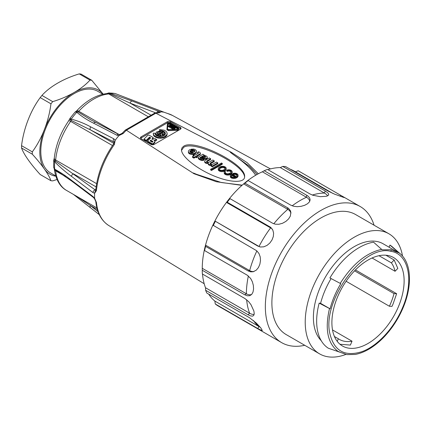 <?xml version="1.0" encoding="UTF-8"?>
<svg xmlns="http://www.w3.org/2000/svg" width="431" height="431" viewBox="0 0 431 431"><rect width="100%" height="100%" fill="white"/><g stroke="black" fill="none" stroke-linecap="round" stroke-linejoin="round"><path stroke-width="0.65" d="M55.685 175.891L50.572 172.939A47.146 27.218 -60 0 1 50.572 118.498A47.146 27.218 -60 0 1 97.718 91.275L102.831 94.233M103.133 94.163A48.531 28.02 120 0 0 74.127 92.493C80.538 88.813 85.828 84.681 89.998 80.101L91.749 80.258L103.165 94.157M32.309 154.201L21.55 147.995C22.66 151.152 24.836 155.036 28.08 159.648C31.312 164.243 35.347 169.205 40.196 174.523L50.955 180.734C49.845 177.572 47.669 173.693 44.425 169.081C41.193 164.48 37.158 159.518 32.309 154.201L32.309 151.874C37.211 145.166 41.252 137.688 44.431 129.435C47.669 121.106 49.845 112.561 50.955 103.812L40.196 97.6C35.353 104.194 31.312 111.667 28.08 120.017C24.836 128.357 22.66 136.902 21.55 145.662L32.309 151.874M57.032 179.495L52.701 180.891L50.955 180.734M91.749 80.258L80.99 74.046L79.245 73.89C71.422 76.249 64.273 79.304 57.802 83.043C51.321 86.776 46.036 90.903 41.947 95.423L52.701 101.635C60.518 99.275 67.662 96.226 74.127 92.493A48.531 28.02 120 0 0 44.431 129.435A48.531 28.02 120 0 0 44.425 169.081A48.531 28.02 120 0 0 55.777 176.187M21.55 145.662L21.55 147.995M89.998 80.101L79.245 73.89M41.947 95.423L40.196 97.6M50.955 103.812L52.701 101.635M119.694 134.531L122.167 133.308A2.311 0.69 42.8 0 1 123.18 133.508L118.945 135.582A63.556 36.694 120 0 0 115.19 140.253L114.366 144.471A63.599 36.721 120 0 0 96.431 190.696L94.626 193.26A63.556 36.694 120 0 0 94.626 198.271L96.431 202.446A63.599 36.721 120 0 0 108.871 225.591L204.192 283.738M163.925 112.205L167.54 113.455A2.311 1.864 105.5 0 1 167.858 113.585L163.834 112.168A63.556 36.694 120 0 0 160.079 111.834C160.51 112.389 160.165 112.706 159.05 112.798A63.599 36.721 120 0 0 155.85 113.202L126.407 130.237L193.998 173.72L193.04 173.02L193.417 173.003L198.028 174.927M257.124 174.415L249.436 166.377L233.268 154.557C232.401 153.894 228.209 150.898 231.205 152.24L155.882 113.218M231.205 152.24L247.082 162.638L258.32 173.763M241.931 185.395L216.394 181.731L193.998 173.72M126.407 130.237L126.375 130.221A63.599 36.721 120 0 0 123.18 133.508M236.113 176.408L231.862 173.952A4.574 2.64 -0 0 0 230.504 175.175A3.286 1.896 -0 0 0 230.316 175.81A3.286 1.896 -0 0 0 231.42 177.227A3.701 2.133 -0 0 0 235.331 177.518A4.563 2.634 -0 0 0 238.068 175.379A3.62 2.09 -0 0 0 238.068 175.272A3.62 2.09 -0 0 0 235.272 173.24L233.947 173.24A3.362 1.939 -0 0 0 232.95 173.477L233.624 173.865A1.843 1.067 180 0 1 234.803 173.661A2.042 1.18 180 0 1 235.962 173.941L236.743 174.393A2.37 1.368 180 0 1 237.206 175.207A2.37 1.368 180 0 1 236.581 176.134L236.113 176.408M232.95 173.477L232.95 174.232L233.624 174.62A1.843 1.067 180 0 1 234.803 174.42A2.042 1.18 180 0 1 235.962 174.7L236.743 175.148A2.37 1.368 180 0 1 237.115 175.584M236.743 175.148L236.743 174.393M235.962 174.7L235.962 173.941M234.803 174.42L234.803 173.661M233.624 174.62L233.624 173.865M230.316 175.81L230.316 176.565A3.286 1.896 -0 0 0 231.42 177.987A3.701 2.133 -0 0 0 235.331 178.272A4.563 2.634 -0 0 0 238.068 176.134L238.068 175.379M235.331 178.272L235.331 177.518M231.42 177.987L231.42 177.227M232.169 172.093A3.583 2.069 -0 0 0 232.185 171.888A3.583 2.069 -0 0 0 231.14 170.428A3.136 1.81 -0 0 0 227.611 169.938A1.584 0.916 -0 0 0 226.744 170.197L227.46 170.617A2.09 1.207 180 0 1 230.299 170.654A2.241 1.293 180 0 1 231.269 171.721A2.241 1.293 180 0 1 231.183 172.082A5.053 2.92 180 0 1 228.608 173.688A2.236 1.293 180 0 1 226.081 173.434A2.408 1.39 180 0 1 225.181 172.68L225.505 171.797L224.772 171.371L224.432 171.7A2.446 1.412 -0 0 0 224.206 172.298A2.446 1.412 -0 0 0 224.228 172.481A3.599 2.074 0 0 0 225.505 173.817A3.48 2.01 -0 0 0 229.405 174.113A5 2.888 -0 0 0 231.975 172.54L232.169 172.093L232.169 172.847A3.583 2.069 -0 0 0 232.185 172.642A3.583 2.069 -0 0 0 232.169 172.443M224.228 172.863A2.446 1.412 -0 0 0 224.206 173.052A2.446 1.412 -0 0 0 224.228 173.235A3.599 2.074 -0 0 0 225.505 174.571A3.48 2.01 -0 0 0 229.405 174.867A5 2.888 -0 0 0 231.975 173.3L231.975 172.54M229.405 174.867L229.405 174.113M225.505 174.571L225.505 173.817M225.262 172.815L225.505 171.797M225.241 172.788L225.241 172.082M226.744 170.197L226.744 170.951L227.46 171.371A2.09 1.207 180 0 1 230.299 171.414A2.241 1.293 180 0 1 231.172 172.098M230.299 171.414L230.299 170.654M227.46 171.371L227.46 170.617M218.226 168.796L218.226 169.55A3.604 2.08 -0 0 0 219.137 170.875L219.137 170.121L219.519 170.358A3.556 2.053 -0 0 0 223.42 170.708A4.757 2.748 -0 0 0 226.049 169.033L226.183 168.16A3.739 2.16 -0 0 0 222.11 166.301A4.585 2.645 -0 0 0 218.301 168.365L218.226 168.796A3.604 2.08 -0 0 0 219.137 170.121M219.519 170.358L219.519 171.112A3.556 2.053 -0 0 0 223.42 171.463A4.757 2.748 -0 0 0 226.049 169.792L226.049 169.033M223.42 171.463L223.42 170.708M200.415 157.31L200.415 158.064A0.797 0.458 180 0 1 201.563 158.032L201.563 157.272L203.384 158.058A3.663 2.112 -0 0 0 204.903 158.457A2.128 1.228 -0 0 0 207.252 157.417A2.478 1.433 -0 0 0 207.279 157.223A2.478 1.433 -0 0 0 206.648 156.275L206.137 155.974A3.653 2.107 -0 0 0 203.928 155.467L203.68 155.338L204.138 154.971L202.839 154.228A3.044 1.756 -0 0 0 202.295 154.643L198.842 156.652A1.891 1.094 -0 0 0 198.265 157.439A1.891 1.094 -0 0 0 198.282 157.574L198.475 157.972A5.711 3.297 0 0 0 199.768 158.991A5.032 2.904 -0 0 0 201.546 159.642A2.645 1.525 -0 0 0 202.99 159.696A2.387 1.379 -0 0 0 203.928 159.422L202.457 158.727A1.196 0.69 180 0 1 201.035 158.716L200.296 158.312A1.077 0.625 180 0 1 199.914 157.832A1.077 0.625 180 0 1 200.415 157.31A0.797 0.458 180 0 1 201.563 157.272M200.135 158.209A1.077 0.625 180 0 1 200.415 158.064M198.282 158.058A1.891 1.094 -0 0 0 198.265 158.193A1.891 1.094 -0 0 0 198.282 158.328L198.475 158.727A5.711 3.297 -0 0 0 199.768 159.745A5.032 2.904 -0 0 0 201.546 160.397A2.645 1.525 -0 0 0 202.99 160.451A2.387 1.379 -0 0 0 203.928 160.176L203.928 159.422M202.99 160.451L202.99 159.696M201.546 160.397L201.546 159.642M199.768 159.745L199.768 158.991M198.475 158.727L198.475 157.972M198.282 158.328L198.282 157.574M204.138 155.472L204.138 154.971M201.563 158.032L203.384 158.813A3.663 2.112 -0 0 0 204.903 159.211A2.128 1.228 -0 0 0 207.252 158.172L207.252 157.417M207.252 158.172A2.478 1.433 -0 0 0 207.279 157.978A2.478 1.433 -0 0 0 207.252 157.784M204.903 159.211L204.903 158.457M203.384 158.813L203.384 158.058M197.08 156.286L200.049 154.573L200.049 153.819A1.525 0.884 -0 0 0 200.431 153.237A1.525 0.884 -0 0 0 200.296 152.876A6.153 3.55 -0 0 0 198.605 151.766L197.603 152.342L198.368 152.784L198.368 153.226M200.049 154.573A1.525 0.884 -0 0 0 200.431 153.991L200.431 153.237M193.584 155.99L193.088 155.704L193.088 154.95L194.236 155.613L192.533 156.593L192.533 157.353L193.896 158.139L195.604 157.153L196.547 157.698L197.382 157.213L197.382 156.458L196.428 155.909L200.049 153.819M196.547 157.698L196.547 156.943L197.382 156.458M195.604 157.153L195.604 156.399L196.547 156.943M193.896 158.139L193.896 157.385L195.604 156.399M198.368 152.784A0.717 0.415 180 0 1 198.481 153.005A0.717 0.415 180 0 1 198.147 153.35L195.076 155.128L193.928 154.465L193.088 154.95M198.098 153.382L197.603 153.097L197.603 152.342M189.5 153.064L189.5 153.819A4.008 2.317 -0 0 0 194.489 154.029L194.489 153.274A4.132 2.387 -0 0 0 196.444 151.243A4.132 2.387 -0 0 0 196.428 151.033A4.148 2.397 -0 0 0 193.53 149.072L191.046 149.234L192.134 149.864L193.12 149.821A3.049 1.762 180 0 1 194.823 150.651A1.681 0.97 180 0 1 194.979 151.055A1.681 0.97 180 0 1 194.618 151.653L194.063 152.024L189.942 149.649A3.61 2.085 0 0 0 188.87 150.473A3.777 2.177 -0 0 0 188.401 151.523A3.777 2.177 -0 0 0 189.5 153.064A4.008 2.317 -0 0 0 194.489 153.274M188.401 151.523L188.401 152.278A3.777 2.177 -0 0 0 189.5 153.819M191.046 149.234L191.046 149.988L192.134 150.618L193.12 150.575A3.049 1.762 180 0 1 194.823 151.405A1.681 0.97 180 0 1 194.844 151.432M194.823 151.405L194.823 150.651M193.12 150.575L193.12 149.821M192.544 150.548L192.544 149.794M192.134 150.618L192.134 149.864M194.489 154.029A4.132 2.387 -0 0 0 196.444 152.003L196.444 151.243M166.959 129.004L166.959 129.758L168.456 130.62L177.335 130.367L178.72 129.833L178.833 128.75L178.391 128.136L169.954 123.261C168.634 122.819 167.783 123.024 167.395 123.875L166.959 129.004L168.456 129.866L177.335 129.612L178.833 128.75M140.689 138.335A2.311 1.336 180 0 1 141.147 137.958L167.293 122.862A2.311 1.336 180 0 1 170.563 122.862L180.368 128.524A2.311 1.336 180 0 1 180.826 128.901M152.38 139.348L153.172 138.27L153.172 137.516L151.911 139.229L152.208 139.402L155.009 138.577L156.658 139.525L153.975 140.42L154.713 140.845A1.083 0.625 180 0 1 155.025 141.287A1.083 0.625 180 0 1 154.928 141.551L153.506 143.313A1.083 0.625 180 0 1 151.76 143.491L147.515 141.039L150.699 137.855L149.482 137.15L146.298 140.339L144.04 139.035L147.644 135.436A1.083 0.625 180 0 1 149.347 135.307L153.172 137.516M154.794 140.905L156.658 140.28L156.658 139.525M147.515 141.039L147.515 141.794L151.76 144.245A1.083 0.625 -0 0 0 153.506 144.067L154.928 142.305A1.083 0.625 -0 0 0 155.025 142.041L155.025 141.287M144.04 139.035L144.04 139.789L146.298 141.093L149.482 137.904L150.225 138.329M164.119 132.274L165.364 133.863M162.853 131.654L163.694 132.01M159.869 131.245L161.248 131.31M159.605 129.505L164.211 130.194L166.188 131.417L167.136 133.001L166.883 134.671L164.41 136.713L161.776 137.419L157.482 137.203L154.223 135.571L153.28 133.987L153.301 133.147L155.004 133.233L155.079 134.068L155.93 135.226L157.52 136.077L159.572 136.487L162.74 136.131L164.378 135.307L165.299 134.176L165.337 132.92L163.769 131.288L161.911 130.641L159.75 130.491L159.605 129.505L159.707 130.954M153.28 133.987L153.608 135.56L155.101 136.999L157.482 137.958L160.327 138.281L163.155 137.904L165.477 136.891L166.883 135.426L167.158 133.847M156.722 135.733L162.853 132.193L162.853 131.439L156.647 135.022L155.726 133.448L156.625 131.934L159.82 130.943L159.933 131.687L158.489 131.978L159.292 132.436L161.657 131.072L162.853 131.439M155.726 133.448L156.248 135.436M160.849 133.653L163.769 131.967L164.642 133.254L164.049 134.774L162.929 134.402L163.327 133.281L162.137 133.966L162.25 135.77L161 136.024L157.563 135.549L159.438 134.467L160.354 134.995L159.836 135.296L160.946 135.259L160.849 133.653L160.903 135.264M164.082 135.496L164.631 134.547L164.642 133.254M162.929 134.402L162.929 135.156L164.033 135.523M162.185 134.693L163.133 134.143M210.188 272.888L209.525 272.629M94.626 193.26L92.999 192.609L71.53 176.387C65.873 172.276 60.313 167.487 54.856 162.008L53.95 161.146L53.74 160.192M53.719 167.524L54.856 169.27C60.318 172.249 65.878 175.929 71.53 180.314L92.999 196.525L94.626 198.271M163.834 112.168L115.492 93.646A2.311 1.298 110.5 0 0 115.389 93.613A54.845 31.668 120 0 0 109.905 93.123L132.085 101.048L160.079 111.834M69.935 118.444L70.576 119.037C69.542 118.223 69.768 118.245 71.255 119.096L71.471 119.177C78.334 121.041 84.756 123.616 90.731 126.886L113.859 138.836L115.19 140.253M118.945 135.582L116.801 135.183L93.678 123.223C87.493 120.206 81.906 116.596 76.923 112.399L75.802 111.979L74.994 112.162M238.882 158.797C246.747 164.761 252.35 170.24 255.691 175.234M154.217 144.374L180.368 129.278A2.311 1.336 -0 0 0 181.042 128.336A2.311 1.336 -0 0 0 180.368 127.387L170.563 121.731A2.311 1.336 -0 0 0 167.293 121.731L141.147 136.826A2.311 1.336 -0 0 0 140.468 137.769A2.311 1.336 -0 0 0 141.147 138.712L150.952 144.374A2.311 1.336 -0 0 0 154.217 144.374M183.633 146.26L182.027 147.768L181.489 149.81C181.365 156.34 196.164 168.413 213.049 175.552C229.938 182.792 244.738 183.315 244.614 176.678C246.23 164.254 194.306 138.356 183.633 146.26M75.737 111.586L76.529 111.397L77.979 111.85L90.963 119.958M155.812 112.895L130.135 103.138L109.081 93.43L107.152 93.446L108.817 92.94M76.933 196.434L90.402 205.555A2.311 1.261 128.8 0 0 90.354 207.473M58.53 171.969L54.586 169.545M53.724 160.337L53.913 159.556L54.952 160.763L95.677 190.265M95.763 190.227L95.784 189.775A2.311 1.174 5.3 0 0 96.431 190.696M115.077 140.355L114.075 142.44L113.525 141.81L90.402 129.855L71.126 120.378L69.628 119.021M108.537 92.967L109.905 93.123A2.311 1.471 -68.4 0 0 109.081 93.43M181.521 150.387L183.633 147.391C194.047 139.666 244.663 164.448 244.576 177.227M231.975 173.3L232.169 172.847M219.137 170.875L219.519 171.112M226.049 169.792L226.2 168.559M210.678 169.248L210.678 170.003L211.476 170.46L222.283 164.222L222.283 163.468L221.491 163.004L210.678 169.248L211.476 169.706L222.283 163.468M210.296 163.85A1.385 0.797 180 0 1 210.403 163.758L214.223 161.555L214.223 160.801L212.871 160.02A197.145 113.822 180 0 1 209.267 162.061A1.632 0.943 180 0 1 208.151 162.336L207.726 162.293A2.187 1.261 180 0 1 206.535 161.485A1.519 0.878 180 0 1 206.535 161.474A1.519 0.878 180 0 1 206.918 160.892L210.651 158.737L209.299 157.956L205.56 160.111A2.898 1.676 -0 0 0 204.682 161.183L204.736 161.501A2.909 1.681 -0 0 0 208.135 162.751L208.356 162.864A2.392 1.379 -0 0 0 208.232 163.306A2.392 1.379 -0 0 0 209.019 164.33A2.963 1.708 -0 0 0 211.152 164.766L211.799 164.868L211.034 165.31L212.3 166.037L217.8 162.864L216.432 162.072L212.914 164.103A1.665 0.964 180 0 1 211.314 164.33A1.939 1.121 180 0 1 210.091 163.575A1.385 0.797 180 0 1 210.086 163.511A1.385 0.797 180 0 1 210.403 163.004L214.223 160.801M211.034 165.31L211.034 166.064L212.3 166.792L217.8 163.618L217.8 162.864M208.232 163.306L208.232 164.06A2.392 1.379 -0 0 0 209.019 165.084A2.963 1.708 -0 0 0 211.034 165.52M204.682 161.183L204.736 162.261A2.909 1.681 -0 0 0 208.135 163.505L208.232 163.554M206.745 161.781A1.519 0.878 180 0 1 206.918 161.647L210.651 159.492L210.651 158.737M150.532 141.152L150.715 140.172L150.117 140.915L152.369 142.214L152.973 141.47L150.715 140.172M150.715 140.926L152.552 141.988M149.482 137.904L149.482 137.15M146.298 141.093L146.298 140.339M155.004 133.567L155.004 133.233M165.337 133.675L165.337 132.92M165.014 133.071L165.014 132.317M164.486 132.522L164.486 131.767M163.769 131.967L163.769 131.288M162.896 131.665L162.896 130.911M161.911 131.126L161.911 130.641M160.844 131.256L160.844 130.501M159.75 130.949L159.75 130.491M166.883 135.426L166.883 134.671M166.312 136.201L166.312 135.447M165.477 136.891L165.477 136.137M164.41 137.467L164.41 136.713M163.155 137.904L163.155 137.144M161.776 138.173L161.776 137.419M160.327 138.281L160.327 137.521M158.877 138.206L158.877 137.451M157.482 137.958L157.482 137.203M156.205 137.548L156.205 136.794M155.101 136.999L155.101 136.244M154.223 136.325L154.223 135.571M153.608 135.56L153.608 134.806M157.277 133.599L157.724 133.346M157.089 133.712L158.376 132.969L157.579 132.506L157.094 133.244M157.579 133.26L157.579 132.506M157.53 133.298L157.53 132.543M157.331 133.518L157.331 132.764M157.18 133.658L157.18 133.001M159.933 132.069L159.933 131.687M159.777 132.161L159.777 131.697M159.621 132.247L159.621 131.714M159.325 132.419L159.325 131.757M159.034 132.29L159.034 131.811M156.647 135.7L156.647 135.022M156.534 135.625L156.534 134.978M156.081 135.259L156.081 134.504M155.806 134.741L155.806 133.987M160.354 135.307L160.354 134.995M164.631 134.547L164.631 133.793M164.426 135.07L164.426 134.316M164.049 135.512L164.049 134.774M163.327 133.685L163.327 133.281M162.25 136.255L162.25 135.77M161.894 136.341L161.894 135.873M161 136.46L161 136.024M160.073 136.492L160.073 136.061M159.152 136.433L159.152 135.991M158.274 136.282L158.274 135.808M157.563 136.094L157.563 135.549M175.298 127.495L178.116 129.128M178.051 129.084L178.051 128.33C178.574 128.842 178.342 129.176 177.346 129.338L168.462 129.591L167.438 129.009L167.874 123.88L169.609 123.455L178.353 128.75M167.487 129.181L167.874 123.88M167.874 124.634L169.609 124.209L170.364 124.645M177.335 130.367L177.335 129.612M168.456 130.62L168.456 129.866M171.915 125.545L172.599 125.938M173.968 126.725L175.196 127.436M173.558 129.445L173.558 128.853L173.919 129.063L175.298 127.409L172.438 128.206L172.438 128.961L173.558 128.955M174.248 129.424L175.298 128.163L175.298 127.409M170.789 127.522L170.789 128.012L171.85 128.621L172.438 128.282M172.691 128.136L173.968 127.398L173.968 126.644L172.061 126.03L170.789 126.768L170.789 127.253L171.85 127.867L173.968 126.644M169.798 127.436L169.798 126.682L171.915 125.459L170.434 124.602L170.094 124.801L171.242 125.459L170.687 125.777L169.755 125.238L169.421 125.437L170.353 125.976L169.798 126.294L168.656 125.631L168.316 126.579L169.798 127.436L170.622 126.962M171.915 126.116L171.915 125.459M170.094 125.437L170.094 124.801M169.421 126.073L169.421 125.437M168.316 125.825L169.798 126.682M173.289 126.644L171.85 127.474L171.129 127.059L172.4 126.229L173.289 126.644M171.7 127.387L172.637 127.021M171.85 128.621L171.85 127.867M170.789 126.768L170.789 128.012M173.919 129.435L173.919 129.063M172.438 128.206L174.269 128.002L173.558 128.853M172.793 129.165L172.793 128.411M54.952 160.763A2.311 1.557 124.5 0 0 54.667 161.84A54.845 31.668 120 0 0 54.667 169.151A2.311 1.433 -50.9 0 0 54.952 169.9M112.491 145.554L70.625 121.386A54.311 31.355 120 0 0 55.637 160.003A2.311 1.336 -60 0 1 55.351 161.032A2.311 1.212 137 0 0 54.856 162.008M96.113 186.898L73.362 173.768A2.311 1.498 127.1 0 0 71.53 176.387M95.822 189.414L94.836 189.979A2.311 1.498 127.1 0 0 92.999 192.609M95.499 190.313L94.604 193.12M95.784 189.775C97.449 174.124 103.348 158.904 113.477 144.121A2.311 0.28 34.9 0 1 114.366 144.471M114.021 142.516L113.525 141.81A2.311 1.562 -62.7 0 1 113.859 138.836M113.859 143.399L90.402 129.855A2.311 1.562 -62.7 0 1 90.731 126.886M53.913 159.518L54.284 158.134C55.744 145.225 60.577 132.726 68.788 120.632A4.622 0.523 34.6 0 1 70.625 121.386A2.311 1.336 -60 0 0 71.126 120.378A2.311 1.455 -77.8 0 1 71.471 119.177M70.711 120.147A2.311 1.579 -59.1 0 1 71.255 119.096A54.845 31.668 120 0 1 76.74 112.275A2.311 1.535 114 0 1 77.564 111.624M108.871 225.591C101.371 220.78 97.013 212.763 95.784 201.552A2.311 1.476 -6 0 0 96.431 202.446M94.497 198.718L94.604 198.368M94.475 198.68L93.441 197.484A2.311 1.498 -52.9 0 1 92.999 196.525M93.441 197.484L71.972 181.273A2.311 1.498 -52.9 0 1 71.53 180.314M65.48 176.548L55.637 170.865A2.311 1.336 -60 0 0 55.351 170.175A2.311 1.762 -63.8 0 1 54.856 169.27M115.61 93.699A2.311 1.298 110.5 0 0 115.492 93.646L115.777 93.759A2.311 1.74 112.3 0 0 115.605 93.699M115.944 93.839A2.311 1.74 112.3 0 0 115.777 93.759L163.899 112.162M161.787 111.478A2.311 1.385 110.8 0 0 161.647 111.408A2.311 1.385 110.8 0 0 161.458 111.354M148.323 116.801L108.741 93.947A54.311 31.355 120 0 0 78.771 111.252A2.311 1.336 -60 0 1 77.979 111.85A2.311 1.659 133.4 0 0 76.923 112.399M95.687 122.506A2.311 1.562 117.3 0 0 93.678 123.223M90.025 119.419L118.832 134.472A2.311 1.562 117.3 0 0 116.801 135.183M119.635 134.537L119.01 135.458M125.227 130.157L126.375 130.221M125.335 130.076L154.648 113.154L155.85 113.202M155.041 113.019L158.258 112.615A2.311 1.756 85.7 0 1 159.05 112.798M157.768 112.658L158.495 112.071L159.955 111.823M156.706 112.771A2.311 1.385 -69.2 0 1 158.522 111.096M151.065 115.222L130.135 103.138A2.311 1.385 -69.2 0 1 132.085 101.048M75.77 111.57L76.675 110.826C86.394 100.536 96.528 94.777 107.06 93.554A4.622 3.496 85 0 1 108.741 93.947A2.311 1.336 -60 0 0 109.528 93.635A2.311 0.986 -72.4 0 1 110.153 93.215M192.533 156.593L193.896 157.385M212.3 166.792L212.3 166.037M211.152 165.24L211.152 164.766M208.135 163.505L208.135 162.751M204.736 162.261L204.736 161.501M206.918 161.647L206.918 160.892M210.403 163.758L210.403 163.004M211.476 170.46L211.476 169.706M193.282 152.477A1.746 1.007 180 0 1 190.782 152.666L190.076 152.24A1.498 0.862 180 0 1 189.818 151.755A1.498 0.862 180 0 1 189.985 151.356A2.01 1.158 180 0 1 190.529 150.888L193.282 152.477M189.969 152.132A1.498 0.862 180 0 1 189.985 152.111A2.01 1.158 180 0 1 190.529 151.642L192.549 152.811M190.529 151.642L190.529 150.888M189.985 152.111L189.985 151.356M205.619 156.954A1.465 0.846 180 0 1 204.606 157.59A1.395 0.808 180 0 1 203.696 157.487L201.53 156.679L202.505 156.119A1.584 0.91 180 0 1 204.606 156.06L205.269 156.442A1.164 0.673 180 0 1 205.619 156.927A1.164 0.673 180 0 1 205.619 156.954M202.355 156.959L202.505 156.873A1.584 0.91 180 0 1 204.606 156.814L205.269 157.196A1.164 0.673 180 0 1 205.382 157.272M204.606 156.814L204.606 156.06M205.269 157.196L205.269 156.442M225.079 168.882A4.579 2.645 180 0 1 222.725 170.24A2.419 1.395 180 0 1 220.209 170.046A3.496 2.015 180 0 1 219.341 169.41A2.387 1.374 180 0 1 219.147 168.866A2.387 1.374 180 0 1 219.39 168.262A4.725 2.731 180 0 1 221.345 167.05A2.543 1.465 180 0 1 224.696 167.422A2.397 1.385 180 0 1 225.278 168.327A2.397 1.385 180 0 1 225.079 168.882M219.239 169.243A2.387 1.374 180 0 1 219.39 169.017A4.725 2.731 180 0 1 221.345 167.804A2.543 1.465 180 0 1 224.696 168.176A2.397 1.385 180 0 1 225.192 168.704M224.696 168.176L224.696 167.422M219.39 169.017L219.39 168.262M221.345 167.804L221.345 167.05M235.509 176.769A2.645 1.525 180 0 1 234.696 177.119A2.247 1.298 180 0 1 232.196 176.969A2.683 1.552 180 0 1 231.242 176.177L231.258 175.455A2.645 1.53 180 0 1 232.023 174.76L235.509 176.769M231.258 175.455L231.258 176.204A2.645 1.53 180 0 1 232.023 175.514L234.766 177.098M232.023 175.514L232.023 174.76M202.263 268.378A76.265 44.032 -60 0 1 202.263 268.346A76.265 44.032 -60 0 1 202.263 268.314A76.265 44.032 -60 0 1 204.499 249.312A76.265 44.032 -60 0 1 205.528 245.137A76.265 44.032 -60 0 1 212.876 225.133A76.265 44.032 -60 0 1 214.902 221.001A76.265 44.032 -60 0 1 226.474 202.408A76.265 44.032 -60 0 1 229.254 198.82A76.265 44.032 -60 0 1 243.655 183.886A76.265 44.032 -60 0 1 246.855 181.273A76.265 44.032 -60 0 1 262.355 171.791L306.473 197.269M267.904 169.669A76.265 44.032 -60 0 1 280.306 167.589L324.43 193.066A76.265 44.032 120 0 0 317.259 193.788A76.265 44.032 120 0 0 312.313 195.049M290.37 169.313A76.265 44.032 -60 0 1 294.325 171.166L333.007 193.497M253.385 320.454A76.265 44.032 120 0 0 254.43 321.892A76.265 44.032 120 0 0 258.988 326.553L214.864 301.075A76.265 44.032 -60 0 1 208.717 294.157M246.645 299.717A76.265 44.032 120 0 0 247.507 305.794A76.265 44.032 120 0 0 249.63 313.218L205.506 287.741A76.265 44.032 -60 0 1 202.505 274.057M389.064 247.211L389.969 245.088A60.087 34.69 -60 0 1 392.42 246.931L400.34 253.875L398.206 252.248L398.524 252.717L390.965 249.727L382.108 249.808L373.553 242.179A60.087 34.69 -60 0 0 329.898 277.952L340.786 283.673C335.884 291.819 332.306 300.202 330.06 308.822L319.172 303.101L320.583 303.349L330.06 308.822M355.144 354.444L346.896 354.616L328.325 348.221A60.087 34.69 -60 0 1 319.172 303.101M389.969 245.088L398.206 252.248M338.211 351.524C327.608 343.507 324.705 329.182 329.494 308.553M339.994 344.261L350.381 345.08L352.035 341.196A46.914 27.088 -60 0 1 339.321 339.38A46.914 27.088 -60 0 1 338.357 338.771L337.247 341.374M389.392 306.252L392.016 306.36L393.018 304.103L396.639 293.71L394.02 293.603A46.914 27.088 -60 0 1 389.392 306.252L346.104 281.26M398.244 307.125A51.073 29.491 -60 0 1 342.473 346.001A51.073 29.491 -60 0 1 342.473 287.024A51.073 29.491 -60 0 1 393.546 257.539A51.073 29.491 -60 0 1 398.244 307.125M394.171 260.001L391.413 262.872A46.914 27.088 -60 0 1 395.06 271.271L397.818 268.405L394.171 260.001L385.874 255.211M391.413 262.872L378.994 255.702M395.06 271.271L372.055 257.991M354.568 270.824L394.02 293.603M355.446 269.925L396.639 293.71M332.506 329.92L352.035 341.196M334.429 336.509L338.357 338.771M397.517 252.087L383.132 243.784A57.776 33.359 120 0 0 327.7 273.292A57.776 33.359 120 0 0 321.214 340.657M402.522 256.089A69.332 40.029 120 0 0 388.913 233.78A69.332 40.029 120 0 0 336.115 251.693A69.332 40.029 120 0 0 319.581 353.867A69.332 40.029 120 0 0 345.872 354.438M388.913 233.78L355.575 214.53A69.332 40.029 120 0 0 302.777 232.449A69.332 40.029 120 0 0 286.243 334.618L319.581 353.867M325.206 190.955L282.714 166.425A78.577 45.368 120 0 1 285.591 166.555L328.083 191.084L334.413 194.079L343.459 197.344L344.865 197.689L340.716 195.313L340.151 196.218M374.065 225.208A78.577 45.368 120 0 0 372.529 221.044A78.577 45.368 120 0 0 360.197 206.524A78.577 45.368 120 0 0 289.68 239.539A78.577 45.368 120 0 0 269.908 329.489A78.577 45.368 120 0 0 281.621 342.623L259.92 330.06M214.864 301.075L215.274 303.979L257.765 328.514L258.988 326.553A10.98 2.063 -142.2 0 0 260.249 327.237M257.765 328.514L261.644 330.48L262.312 330.458L260.771 327.867L256.343 323.099L249.307 317.577M205.506 287.741L205.625 290.262L248.111 314.792L249.63 313.218A10.98 4.924 -129.2 0 0 254.188 314.28M248.111 314.792L250.459 315.88L252.491 316.149L253.687 315.514L254.247 313.606L253.881 311.037L251.02 304.755L248.714 301.711L244.851 298.473M202.263 268.346L202.263 269.499L202.263 268.314L246.387 293.791A10.98 7.192 -112.2 0 0 251.704 294.416M202.263 269.504L202.263 270.259L244.754 294.788L247.232 295.774L249.694 295.714L251.677 294.448L253.002 292.083L253.568 288.937L253.347 285.376L252.361 281.75L250.621 278.437L247.082 275.048M256.854 250.917A76.265 44.032 120 0 0 252.841 260.566A76.265 44.032 120 0 0 249.651 270.609L248.1 270.91L205.609 246.381L205.528 245.137L249.651 270.609A10.98 8.588 -87.4 0 0 253.972 271.514M248.1 270.91L250.707 271.848L253.229 271.74L256.262 270.156L258.422 267.57L259.871 264.235L260.486 260.55L260.205 256.865L258.983 253.53L256.876 250.939L255.734 250.136M272.408 229.297A10.98 8.954 -54.3 0 0 270.62 227.854A76.265 44.032 120 0 0 264.451 236.894A76.265 44.032 120 0 0 259.026 246.473L257.738 246.047L214.902 221.001L259.026 246.473A10.98 8.954 -54.3 0 0 259.807 246.866M257.738 246.047L260.469 246.995L263.734 246.828L266.978 245.438L269.854 243.019L272.036 239.916L273.324 236.506L273.604 233.096L272.785 229.987L270.883 227.53L269.763 226.738L270.62 227.854M290.947 213.221A10.98 8.237 -23.3 0 0 287.811 209.337L287.477 207.677L288.587 208.442L290.37 210.657L290.887 212.37L290.316 216.136L288.587 218.91L285.909 221.389L282.537 223.274L278.873 224.271L275.334 224.201L272.516 223.183L230.03 198.653A78.577 45.368 120 0 0 227.25 202.241L226.474 202.408L270.598 227.886M281.621 342.623A78.577 45.368 120 0 0 304.728 345.296M327.587 195.922A10.98 4.03 13.8 0 0 324.457 193.066L325.233 190.955L328.19 193.163L328.767 194.963L326.59 196.256L320.319 196.676L312.804 195.232L309.948 193.939L267.457 169.41A78.577 45.368 120 0 0 264.225 170.73L262.355 171.791M309.7 201.412A10.98 6.524 -1.5 0 0 306.506 197.253A76.265 44.032 120 0 0 298.726 201.363A76.265 44.032 120 0 0 292.196 205.813M246.855 181.273L248.159 180.557L290.65 205.091L293.506 206.223L297.191 206.691L301.064 206.341L304.658 205.296L307.535 203.744L309.415 201.897L310.137 199.898L309.614 197.867L307.847 195.976L306.743 195.248L306.506 197.253M287.45 207.704L244.959 183.17L243.655 183.886L287.779 209.358M229.254 198.82L230.03 198.653M269.736 226.776L227.25 202.241M255.718 250.179L212.876 225.133M247.071 275.091L204.585 250.556L204.499 249.312M244.851 298.505L202.36 273.976A78.577 45.368 120 0 1 202.263 270.259M249.317 317.599L206.832 293.069A78.577 45.368 120 0 1 205.625 290.262M259.941 330.076L217.45 305.541A78.577 45.368 120 0 1 215.274 303.979M340.695 195.302L298.204 170.773L295.348 171.786M282.714 166.425L280.306 167.589M306.71 195.265L264.225 170.73M248.159 180.557A78.577 45.368 120 0 0 244.959 183.17M215.252 221.512A78.577 45.368 120 0 0 213.226 225.645M205.609 246.381A78.577 45.368 120 0 0 204.585 250.556M167.54 113.455L172.465 115.443A63.599 36.721 120 0 0 167.858 113.585M224.228 173.235L224.228 172.481M76.675 110.826A4.622 1.417 43.2 0 1 78.771 111.252L119.123 134.547M54.284 158.134A4.622 2.322 5.7 0 0 55.637 160.003L96.614 183.66M97.352 209.568L90.402 205.555L98.058 211.702M54.311 169.178A4.622 2.974 -6.5 0 0 55.637 170.865A54.311 31.355 120 0 0 66.6 190.464C59.979 186.865 55.879 179.727 54.29 169.054M180.368 128.524L180.368 127.387M170.563 122.862L170.563 121.731M167.293 122.862L167.293 121.731M141.147 137.958L141.147 136.826M154.928 142.305L154.928 141.551M153.506 144.067L153.506 143.313M151.76 144.245L151.76 143.491M169.609 124.209L169.609 123.455M172.4 126.983L172.4 126.229M172.567 126.983L172.567 126.229M209.019 165.084L209.019 164.33M202.505 156.119L202.505 156.873M320.583 303.349A57.776 33.359 -60 0 1 331.083 278.577M340.221 283.404C352.461 264.095 366.318 252.738 381.791 249.339M402.829 308.181L402.322 308.24C414.374 281.023 408.852 253.805 390.761 251.289A1.385 1.11 -80 0 0 390.965 249.727M390.761 251.289C363.225 243.914 321.262 301.258 330.038 334.273C334.348 351.033 344.881 356.863 361.641 351.761C377.077 346.416 393.864 328.454 402.322 308.24M248.369 275.948A76.265 44.032 120 0 0 246.952 284.498A76.265 44.032 120 0 0 246.387 293.791L244.754 294.788M287.795 209.347A76.265 44.032 120 0 0 280.387 216.33A76.265 44.032 120 0 0 273.793 223.781M172.465 115.443L270.485 168.914M238.068 176.026L238.068 175.272M232.185 172.642L232.185 171.888M224.206 173.052L224.206 172.298M198.265 158.193L198.265 157.439M207.279 157.978L207.279 157.223M96.91 207.963L66.6 190.464M196.832 174.404L221.415 182.545L242.2 185.152M53.703 160.456L53.708 167.373M69.617 119.053L68.788 120.632M69.978 118.38L74.897 112.265M114.948 93.484L108.898 92.934M170.617 127.765L170.617 127.01M113.967 142.235L113.477 144.121M73.448 194.419L99.297 214.654M94.524 198.745L95.784 201.552M71.972 181.273L57.706 171.484M53.73 167.53L54.64 169.604M75.479 111.753L75.086 112.082M118.832 134.472L119.608 134.542M122.167 133.308L125.179 130.205M339.736 352.165L338.674 351.551M355.063 354.46C359.47 353.684 363.974 351.976 368.58 349.347C377.211 344.326 385.055 336.972 392.113 327.285C396.407 321.332 399.99 314.996 402.866 308.278C412.419 286.324 411.632 263.411 400.34 253.875M360.197 206.524L344.45 197.436"/></g></svg>
